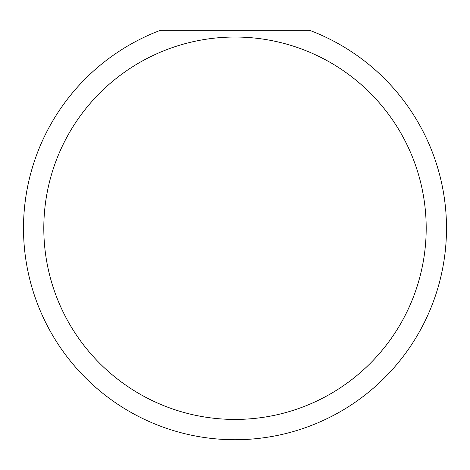 <?xml version="1.0" encoding="UTF-8"?>
<svg xmlns="http://www.w3.org/2000/svg" width="470" height="470" viewBox="0 0 470 470"><rect width="100%" height="100%" fill="white"/><g stroke="black" fill="none" stroke-linecap="round" stroke-linejoin="round"><path stroke-width="0.7" d="M426.196 228.232A191.196 191.196 0 0 1 235 419.428A191.196 191.196 0 0 1 43.804 228.232A191.196 191.196 0 0 1 235 37.036A191.196 191.196 0 0 1 426.196 228.232M23.5 228.232A211.5 211.5 0 0 0 235 439.732A211.5 211.5 0 0 0 309.448 30.268L160.552 30.268A211.5 211.5 0 0 0 23.5 228.232"/></g></svg>
